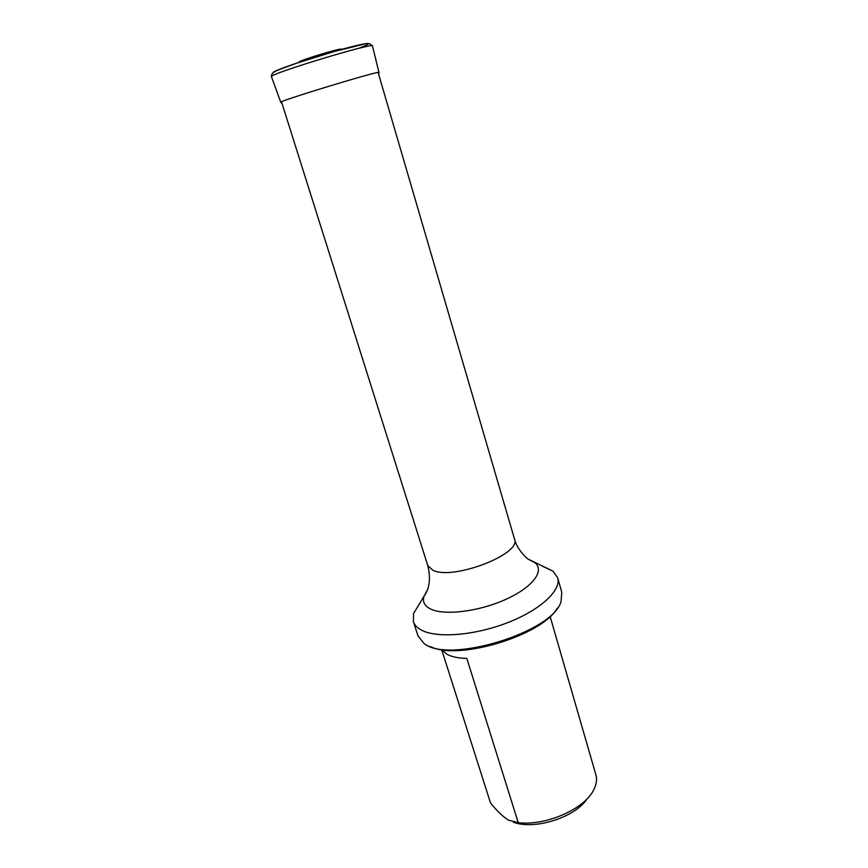 <?xml version="1.0" encoding="UTF-8"?>
<svg xmlns="http://www.w3.org/2000/svg" width="868" height="868" viewBox="0 0 868 868"><rect width="100%" height="100%" fill="white"/><g stroke="black" fill="none" stroke-linecap="round" stroke-linejoin="round"><path stroke-width="1.3" d="M513.53 822.246C534.721 830.264 575.256 817.341 587.061 798.853M441.725 649.817L490.529 803.019C495.823 809.551 500.966 814.705 505.968 818.491L508.594 820.184L518.229 822.669L466.821 658.389C458.445 658.226 451.87 656.881 447.096 654.364L441.584 649.611M518.229 822.669C545.495 826.108 584.207 809.226 593.528 790.216C596.457 784.705 597.249 779.583 595.904 774.831L550.117 616.454M557.332 608.045C542.5 635.376 458.044 661.036 430.506 646.584M419.635 603.488L413.58 613.492L413.385 621.607C414.503 625.025 417.215 627.879 421.522 630.146C437.005 638.447 474.818 635.485 507.682 622.638C540.623 609.868 561.531 590.197 557.668 577.762L552.992 571.133L542.402 566.186M413.385 621.607L417.996 635.875L423.682 643.134C447.291 664.53 553.372 632.305 561.086 601.383L561.77 592.193L557.668 577.762M340.95 49.02L342.025 49.335L340.95 49.02C335.005 49.704 304.657 58.926 299.341 61.661L298.592 62.529L299.341 61.661M281.503 101.827L427.75 565.502L432.926 570.287C452.912 580.605 521.972 553.958 514.518 539.147L378.112 72.467M528.721 559.459L534.818 562.659C545.082 570.569 532.833 587.235 505.805 599.376C478.908 611.615 444.199 615.813 430.539 608.978C424.539 605.962 422.347 601.752 423.964 596.338L427.251 590.294M372.481 46.026C370.636 43.758 368.271 43.02 365.395 43.801L333.8 51.646L296.227 63.331L278.281 69.939C273.279 71.87 271.011 74.127 271.467 76.72C266.552 74.735 375.453 41.642 372.481 46.026L378.98 72.489C382.18 69.592 276.523 101.697 280.787 102.316L282.111 103.748M358.256 48.456C377.699 41.263 367.913 41.946 337.207 50.637C306.664 59.23 271.977 71.198 273.268 72.565M427.75 565.502C430.897 578.294 429.627 588.569 423.964 596.338L413.58 613.492M514.518 539.147C516.612 549.119 527.863 559.6 528.373 559.22L552.992 571.133M378.98 72.489L378.676 74.409M271.467 76.72L280.787 102.316"/></g></svg>
